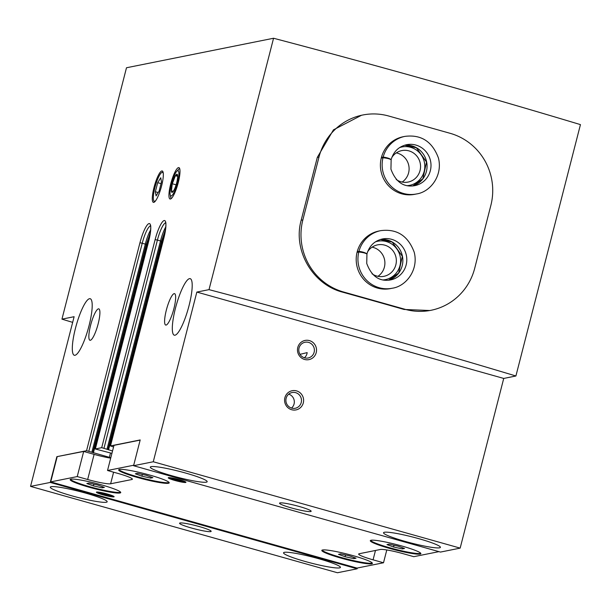<?xml version="1.0" encoding="UTF-8"?>
<svg xmlns="http://www.w3.org/2000/svg" width="611" height="611" viewBox="0 0 611 611"><rect width="100%" height="100%" fill="white"/><g stroke="black" fill="none" stroke-linecap="round" stroke-linejoin="round"><path stroke-width="0.92" d="M72.663 322.364A1043.955 109.934 14.4 0 1 61.948 319.148L126.492 67.76L273.56 38.249L209.015 289.637A1043.955 109.934 14.4 0 1 515.905 375.994L503.731 378.438L460.167 548.12L440.47 552.077L133.58 465.712L153.269 461.763L460.167 548.12M273.56 38.249A1043.955 109.934 14.4 0 1 580.45 124.613L515.905 375.994M361.536 115.258L333.453 129.853L317.308 157.394L301.17 220.235C292.692 250.334 312.664 284.589 342.695 292.18A1043.955 109.934 14.4 0 1 404.077 309.456L429.884 310.518M300.016 354.349L307.173 352.608A8.019 7.79 78.7 0 1 304.408 357.779M163.305 173.616A15.008 3.185 -74.3 0 0 161.724 172.539A15.008 3.185 -74.3 0 0 155.354 185.965A15.008 3.185 -74.3 0 0 153.789 200.744A15.008 3.185 -74.3 0 0 155.698 200.645M160.746 177.755L161.48 181.91L159.15 190.983L156.088 195.902L155.362 191.739L157.691 182.674L160.746 177.755M70.433 479.322A26.097 2.75 -165.6 0 0 89.55 486.669A26.097 2.75 -165.6 0 0 120.634 492.214M93.43 485.89L86.846 483.515L89.03 483.08L97.798 485.019L104.382 487.395L102.19 487.83L93.43 485.89L93.873 484.149M118.916 469.592A26.097 2.75 -165.6 0 0 138.033 476.939A26.097 2.75 -165.6 0 0 169.117 482.484M141.912 476.168L135.329 473.785L137.521 473.349L146.281 475.289L152.865 477.665L150.673 478.108L141.912 476.168L142.355 474.419M370.564 540.414A26.097 2.75 -165.6 0 0 389.688 547.762A26.097 2.75 -165.6 0 0 420.765 553.299M393.56 546.982L386.984 544.6L389.169 544.164L397.937 546.104L404.513 548.479L402.328 548.922L393.56 546.982L394.011 545.233M322.081 550.144A26.097 2.75 -165.6 0 0 341.205 557.492A26.097 2.75 -165.6 0 0 372.282 563.029M345.078 556.713L338.502 554.33L340.686 553.894L349.454 555.834L356.03 558.21L353.845 558.653L345.078 556.713L345.528 554.964M171.92 475.77A29.359 3.093 -165.6 0 0 207.175 481.705A29.359 3.093 -165.6 0 0 179.504 471.409A29.359 3.093 -165.6 0 0 150.298 467.102A29.359 3.093 -165.6 0 0 171.92 475.77M405.154 541.407A29.359 3.093 -165.6 0 0 440.416 547.341A29.359 3.093 -165.6 0 0 412.746 537.046A29.359 3.093 -165.6 0 0 383.532 532.739A29.359 3.093 -165.6 0 0 405.154 541.407M291.569 507.985A16.314 1.718 -165.6 0 0 311.152 511.277A16.314 1.718 -165.6 0 0 295.785 505.557A16.314 1.718 -165.6 0 0 279.555 503.166A16.314 1.718 -165.6 0 0 291.569 507.985M71.922 495.842A29.359 3.093 -165.6 0 0 107.177 501.776A29.359 3.093 -165.6 0 0 79.506 491.473A29.359 3.093 -165.6 0 0 50.301 487.173A29.359 3.093 -165.6 0 0 71.922 495.842M305.156 561.478A29.359 3.093 -165.6 0 0 340.419 567.413A29.359 3.093 -165.6 0 0 312.748 557.11A29.359 3.093 -165.6 0 0 283.542 552.802A29.359 3.093 -165.6 0 0 305.156 561.478M191.571 528.049A16.314 1.718 -165.6 0 0 211.162 531.349A16.314 1.718 -165.6 0 0 195.787 525.628A16.314 1.718 -165.6 0 0 179.558 523.23A16.314 1.718 -165.6 0 0 191.571 528.049M50.247 482.438L357.137 568.795L337.44 572.751L30.55 486.387L50.247 482.438L56.861 456.669L86.556 450.712L110.805 457.738M357.336 568.016L357.137 568.795M154.018 187.417A16.314 3.46 105.7 0 1 162.221 170.95A16.314 3.46 105.7 0 1 161.594 185.897A16.314 3.46 105.7 0 1 153.384 202.356A16.314 3.46 105.7 0 1 154.018 187.417M178.259 182.552A16.314 3.46 -74.3 0 0 179.504 168.185A16.314 3.46 -74.3 0 0 171.141 182.376A16.314 3.46 -74.3 0 0 170.881 198.842A16.314 3.46 -74.3 0 0 178.259 182.552M173.914 308.601A16.314 3.46 -74.3 0 0 174.547 293.654A16.314 3.46 -74.3 0 0 166.795 308.418A16.314 3.46 -74.3 0 0 165.711 325.06A16.314 3.46 -74.3 0 0 173.914 308.601M98.165 323.799A16.314 3.46 -74.3 0 0 98.791 308.861A16.314 3.46 -74.3 0 0 91.047 323.624A16.314 3.46 -74.3 0 0 89.954 340.266A16.314 3.46 -74.3 0 0 98.165 323.799M189.066 305.561A29.359 6.232 -74.3 0 0 190.204 278.662A29.359 6.232 -74.3 0 0 176.258 305.24A29.359 6.232 -74.3 0 0 174.295 335.187A29.359 6.232 -74.3 0 0 189.066 305.561M89.069 325.625A29.359 6.232 -74.3 0 0 90.207 298.726A29.359 6.232 -74.3 0 0 76.26 325.304A29.359 6.232 -74.3 0 0 74.298 355.258A29.359 6.232 -74.3 0 0 89.069 325.625M111.928 453.354L95.293 448.978L101.709 447.672L112.539 450.971M113.562 446.985L110.499 445.908L140.194 439.943L133.58 465.712M209.015 289.637L196.841 292.073L153.269 461.763M61.948 319.148L74.114 316.704L30.55 486.387M316.215 352.623A9.784 9.509 78.7 0 0 304.499 340.571A9.784 9.509 78.7 0 0 300.307 356.9A9.784 9.509 78.7 0 0 316.215 352.623M303.3 402.901A9.784 9.509 78.7 0 0 291.592 390.849A9.784 9.509 78.7 0 0 287.399 407.178A9.784 9.509 78.7 0 0 303.3 402.901M196.841 292.073L503.731 378.438M56.861 456.669L83.684 451.437L94.117 454.37L87.663 479.513L77.23 476.572L50.713 481.896L57.167 456.753M110.698 458.158A19.575 2.062 14.4 0 1 94.117 454.37M113.593 472.196L110.622 483.782L131.831 479.52A19.575 2.062 14.4 0 0 132.381 479.207A19.575 2.062 14.4 0 0 117.969 473.426L107.528 470.493L113.982 445.35L140.156 440.103M83.684 451.437L77.23 476.572M110.622 483.782A19.575 2.062 14.4 0 1 87.663 479.513M107.528 470.493L133.694 465.238M386.794 549.961L383.509 562.762L356.992 568.085L50.713 481.896M375.475 550.465L373.069 559.829L383.509 562.762M373.069 559.829A19.575 2.062 14.4 0 1 358.657 554.047A19.575 2.062 14.4 0 1 359.207 553.734L380.416 549.472A19.575 2.062 14.4 0 1 403.375 553.749L413.807 556.682L438.927 551.641M179.206 479.635A9.134 0.962 14.4 0 1 185.904 482.216A9.134 0.962 14.4 0 1 174.96 480.483A9.134 0.962 14.4 0 1 168.308 477.703A9.134 0.962 14.4 0 1 179.206 479.635M107.391 494.047A9.134 0.962 14.4 0 1 114.089 496.628A9.134 0.962 14.4 0 1 103.144 494.895A9.134 0.962 14.4 0 1 96.492 492.115A9.134 0.962 14.4 0 1 107.391 494.047M389.528 548.388A26.097 2.75 -165.6 0 0 420.864 553.665A26.097 2.75 -165.6 0 0 396.272 544.508A26.097 2.75 -165.6 0 0 370.304 540.682A26.097 2.75 -165.6 0 0 389.528 548.388M137.872 477.573A26.097 2.75 -165.6 0 0 169.216 482.843A26.097 2.75 -165.6 0 0 144.616 473.693A26.097 2.75 -165.6 0 0 118.656 469.867A26.097 2.75 -165.6 0 0 137.872 477.573M89.389 487.303A26.097 2.75 -165.6 0 0 120.734 492.573A26.097 2.75 -165.6 0 0 96.133 483.423A26.097 2.75 -165.6 0 0 70.173 479.589A26.097 2.75 -165.6 0 0 89.389 487.303M341.045 558.118A26.097 2.75 -165.6 0 0 372.382 563.388A26.097 2.75 -165.6 0 0 347.789 554.238A26.097 2.75 -165.6 0 0 321.821 550.412A26.097 2.75 -165.6 0 0 341.045 558.118M354.128 557.522L353.845 558.653M402.611 547.8L402.328 548.922M150.963 476.977L150.673 478.108M102.48 486.707L102.19 487.83M158.18 192.534L155.362 191.739M161.037 183.613L157.691 182.674M291.5 408.056A8.019 7.79 78.7 0 0 288.713 394.164M301.231 402.519A8.019 7.79 78.7 0 0 292.111 392.529A8.019 7.79 78.7 0 0 286.047 401.923A8.019 7.79 78.7 0 0 301.231 402.519M314.138 352.242A8.019 7.79 78.7 0 0 305.019 342.252A8.019 7.79 78.7 0 0 298.955 351.646A8.019 7.79 78.7 0 0 314.138 352.242M318.995 157.05L302.857 219.899A58.725 57.052 78.7 0 0 343.573 292.005L404.956 309.281A58.725 57.052 78.7 0 0 431.03 310.289A58.725 57.052 78.7 0 0 474.716 268.26L490.854 205.418A58.725 57.052 78.7 0 0 450.131 133.313L388.756 116.037A58.725 57.052 78.7 0 0 362.682 115.021A58.725 57.052 78.7 0 0 318.995 157.05L317.308 157.394M380.714 230.653L378.973 231.004A29.359 28.526 78.7 0 0 356.786 265.403A29.359 28.526 78.7 0 0 390.528 288.583L392.27 288.232C406.109 286.307 418.734 269.925 414.235 252.297C408.11 235.793 396.936 228.575 380.714 230.653A29.359 28.526 78.7 0 0 358.963 251.32C362.865 251.908 365.5 252.755 366.867 253.855M404.917 136.383L403.176 136.734A29.359 28.526 78.7 0 0 380.989 171.133A29.359 28.526 78.7 0 0 414.732 194.313L416.473 193.962C430.312 192.037 442.937 175.655 438.438 158.028C432.313 141.523 421.139 134.305 404.917 136.383A29.359 28.526 78.7 0 0 383.166 157.05C387.069 157.638 389.703 158.486 391.071 159.586M402.153 182.055A16.039 15.588 78.7 0 0 408.591 172.867A16.039 15.588 78.7 0 0 396.302 152.895M396.211 179.497A16.039 15.588 78.7 0 0 408.11 182.055A16.039 15.588 78.7 0 0 420.04 170.576A16.039 15.588 78.7 0 0 401.794 150.596A16.039 15.588 78.7 0 0 391.804 157.546M407.262 185.668A19.575 19.017 78.7 0 0 424.187 171.34A19.575 19.017 78.7 0 0 418.741 151.994A19.575 19.017 78.7 0 0 399.617 147.587M377.949 276.325A16.039 15.588 78.7 0 0 384.388 267.137A16.039 15.588 78.7 0 0 372.099 247.165M372.007 273.766A16.039 15.588 78.7 0 0 383.907 276.325A16.039 15.588 78.7 0 0 395.836 264.846A16.039 15.588 78.7 0 0 377.59 244.866A16.039 15.588 78.7 0 0 367.601 251.816M383.051 279.937A19.575 19.017 78.7 0 0 399.984 265.609A19.575 19.017 78.7 0 0 394.538 246.264A19.575 19.017 78.7 0 0 375.414 241.857M381.249 158.096L382.99 157.753A29.359 28.526 78.7 0 0 416.473 193.962M381.424 157.401L383.166 157.05M391.04 159.708C389.627 158.799 386.946 158.15 382.99 157.753M357.045 252.366L358.787 252.022A29.359 28.526 78.7 0 0 392.27 288.232M357.221 251.671L358.963 251.32M366.837 253.977C365.424 253.069 362.743 252.419 358.787 252.022M173.547 190.945A9.417 2.001 -74.3 0 0 176.655 182.872A9.417 2.001 -74.3 0 0 177.58 175.235A9.417 2.001 -74.3 0 0 177.557 175.113A9.417 2.001 -74.3 0 0 175.395 175.67A9.417 2.001 -74.3 0 0 172.287 183.751A9.417 2.001 -74.3 0 0 171.363 191.388A9.417 2.001 -74.3 0 0 172.829 191.915A9.417 2.001 -74.3 0 0 173.547 190.945L171.363 191.388L172.287 183.751L175.395 175.67L177.58 175.235M171.225 195.94A13.114 2.78 -74.3 0 0 177.931 180.955A13.114 2.78 -74.3 0 0 176.755 171.332A13.114 2.78 -74.3 0 0 171.79 182.559A13.114 2.78 -74.3 0 0 170.171 194.726A13.114 2.78 -74.3 0 0 171.225 195.94M176.105 184.828L172.287 183.751M177.664 176.312L175.395 175.67M103.748 493.497A5.652 0.596 -165.6 0 0 99.952 492.978A5.652 0.596 -165.6 0 0 99.914 492.985A5.652 0.596 -165.6 0 0 101.472 493.948A5.652 0.596 -165.6 0 0 106.788 495.445A5.652 0.596 -165.6 0 0 110.583 495.964A5.652 0.596 -165.6 0 0 110.675 495.742A5.652 0.596 -165.6 0 0 109.064 494.986A5.652 0.596 -165.6 0 0 103.748 493.497M101.693 493.1L101.472 493.948L110.583 495.964M107.078 494.108A7.79 0.817 -165.6 0 0 97.813 492.71A7.79 0.817 -165.6 0 0 105.061 495.261A7.79 0.817 -165.6 0 0 112.645 496.522A7.79 0.817 -165.6 0 0 107.078 494.108M107.07 494.345L106.788 495.445M175.563 479.085A5.652 0.596 -165.6 0 0 171.767 478.566A5.652 0.596 -165.6 0 0 171.729 478.573A5.652 0.596 -165.6 0 0 173.287 479.536A5.652 0.596 -165.6 0 0 178.603 481.033A5.652 0.596 -165.6 0 0 182.399 481.552A5.652 0.596 -165.6 0 0 182.49 481.331A5.652 0.596 -165.6 0 0 180.879 480.574A5.652 0.596 -165.6 0 0 175.563 479.085M173.509 478.688L173.287 479.536L182.399 481.552M178.893 479.696A7.79 0.817 -165.6 0 0 169.629 478.298A7.79 0.817 -165.6 0 0 176.877 480.849A7.79 0.817 -165.6 0 0 184.461 482.11A7.79 0.817 -165.6 0 0 178.893 479.696M178.886 479.933L178.603 481.033M148.733 241.009L148.756 240.925A18.918 4.017 105.7 0 0 149.038 223.58A18.918 4.017 105.7 0 0 139.972 242.689L86.556 450.712M148.756 240.925L95.347 448.948M163.885 237.969L163.908 237.885A18.918 4.017 105.7 0 0 164.191 220.54A18.918 4.017 105.7 0 0 155.118 239.649L101.709 447.672M163.908 237.885L110.499 445.908M155.118 239.649L157.417 240.077L104.007 448.1M165.573 222.939A16.963 3.597 105.7 0 0 157.417 240.077L160.487 240.94L107.07 448.963M165.764 226.925A16.963 3.597 105.7 0 0 160.487 240.94L161.449 241.322L108.01 449.306M108.544 449.849L161.953 241.826L161.365 241.643M165.214 231.538A21.202 4.498 105.7 0 0 161.953 241.826L162.786 242.063M139.972 242.689L146.296 244.362L92.864 452.346M110.492 452.95L109.354 457.379M147.641 245.103L146.8 244.866L93.391 452.888M150.062 234.578A21.202 4.498 105.7 0 0 146.8 244.866L146.212 244.683M150.612 229.973A16.963 3.597 105.7 0 0 145.334 243.98L91.925 452.003M150.421 225.978A16.963 3.597 105.7 0 0 142.264 243.117L88.855 451.139M132.052 478.673L131.831 479.52M302.857 219.899L301.17 220.235M343.573 292.005L342.695 292.18M404.956 309.281L404.077 309.456M412.822 185.935A20.881 20.285 78.7 0 0 426.646 161.976A20.881 20.285 78.7 0 0 404.65 145.197L416.419 147.793L426.531 162.022L422.873 178.756L412.815 185.935M391.155 159.647L390.933 169.163C395.745 182.093 403.703 187.592 414.808 185.645A20.881 20.285 78.7 0 0 430.587 161.182A20.881 20.285 78.7 0 0 406.59 144.7C398.746 146.587 393.614 151.52 391.193 159.509M388.619 280.205A20.881 20.285 78.7 0 0 402.443 256.246A20.881 20.285 78.7 0 0 380.439 239.466L392.216 242.063L402.328 256.292L398.67 273.025L388.611 280.205M366.951 253.916L366.73 263.433C371.541 276.363 379.5 281.862 390.605 279.914A20.881 20.285 78.7 0 0 406.384 255.451A20.881 20.285 78.7 0 0 382.387 238.97C374.543 240.856 369.411 245.79 366.99 253.779M165.52 229.461L161.449 241.322L108.032 449.345M165.948 222.954L165.459 222.641C164.68 223.489 167.75 218.99 163.855 237.916L110.446 445.938M150.802 225.994L150.306 225.68C149.527 226.528 152.597 222.03 148.702 240.955L95.293 448.978M150.367 232.501L146.296 244.362L92.887 452.384M153.789 200.744L154.461 202.02M161.724 172.539L162.961 171.806M170.171 194.726L170.859 197.995M176.755 171.332L179.054 168.896M112.645 496.522L113.615 496.262M97.813 492.71L97.088 492.015M184.461 482.11L185.431 481.85M169.629 478.298L168.903 477.603"/></g></svg>
